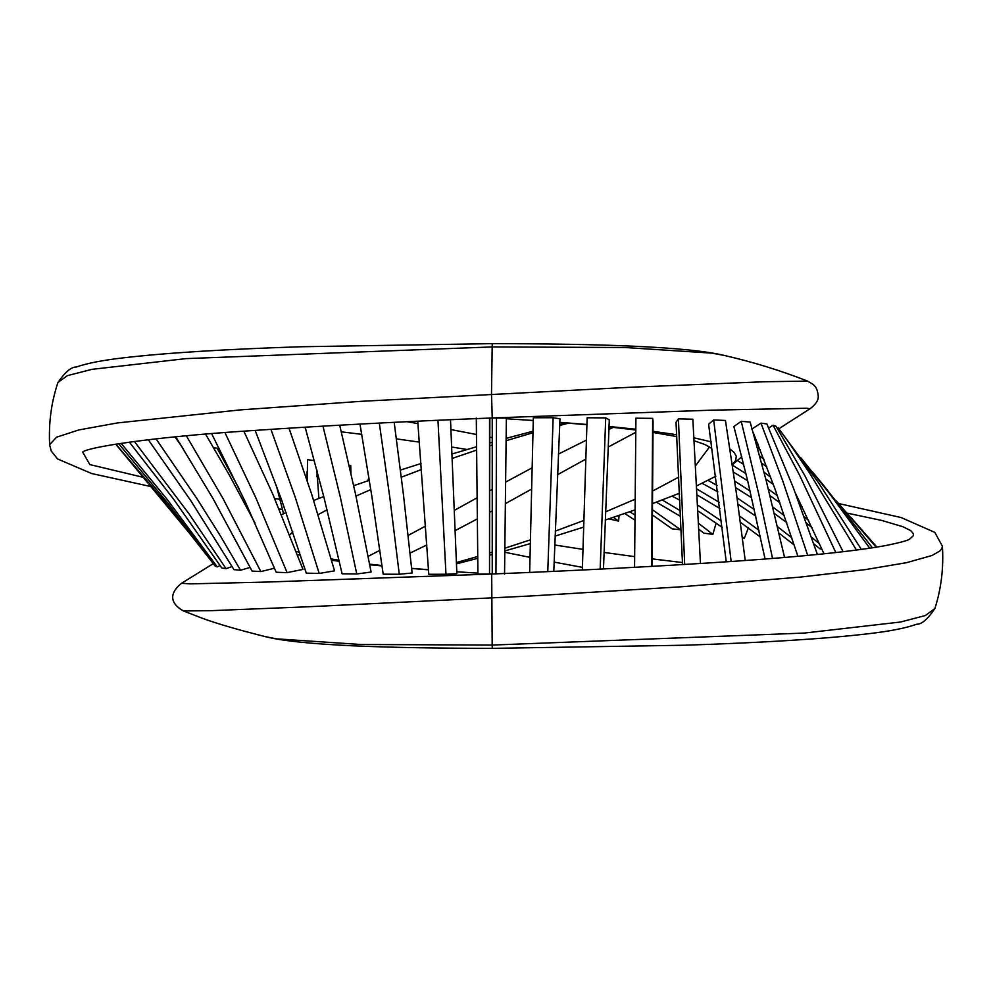 <?xml version="1.0" encoding="UTF-8"?>
<svg xmlns="http://www.w3.org/2000/svg" width="992" height="992" viewBox="0 0 992 992"><rect width="100%" height="100%" fill="white"/><g stroke="black" fill="none" stroke-linecap="round" stroke-linejoin="round"><path stroke-width="1.49" d="M795.212 492.664L824.03 553.809M835.81 552.556L799.23 474.486L773.066 425.233L775.992 426.213L804.698 475.342L843.088 551.726M768.701 427.998L773.066 425.233M504.544 574.108L506.366 418.103L496.496 417.954L495.963 573.996M492.243 573.984L489.85 573.835L492.243 573.984L492.243 417.979L496.496 417.954M847.131 513.124L881.851 520.465L902.832 526.702L910.693 530.596L913.446 533.721L913.421 535.593L909.627 539.127C907.841 540.516 899.955 542.649 885.943 545.526C854.794 551.217 804.239 556.475 734.278 561.286C658.874 566.333 578.014 570.574 491.697 574.021L266.092 582.081L190.092 583.866L181.536 583.308M682.446 562.551L652.116 558.868M634.644 556.624L604.054 552.445M582.936 549.37L554.751 545.005M748.464 527.719L744.236 538.482L742.413 538.247M619.12 515.394L618.562 521.098L608.79 518.878M821.884 549.06L819.863 548.762L813.713 543.728M714.066 521.569L716.088 523.218L712.864 534.353L703.898 533.163L698.852 529.294M681.107 529.827L672.142 528.848L652.426 514.984M732.344 464.764L735.791 460.214L736.238 456.022L733.77 452.017L730.013 449.165M711.165 441.837L693.966 437.819M676.693 434.719L652.996 431.309M635.822 429.238L609.026 426.461M586.904 424.477L559.798 422.319M533.262 420.459L506.354 418.76L533.262 420.496M144.646 477.66L89.838 464.578L82.671 452.054C86.589 447.702 146.27 437.534 247.045 430.937C321.966 425.804 403.26 421.501 490.953 418.016L709.404 410.229L806.794 408.233L810.005 408.754L778.844 428.78M682.533 564.622L676.036 422.27L678.404 418.86L692.85 419.232L700.464 563.53M777.232 428.16L778.001 427.664L788.838 442.519L809.447 472.862L856.456 550.076M529.666 572.409L533.336 417.768L553.152 417.731L559.972 418.798L553.796 571.33M635.922 418.19L652.662 418.376L653.071 421.253L652.066 566.382M726.256 561.844L708.61 424.216L713.67 419.938L725.437 420.459L736.523 494.053L745.228 560.517M751.8 429.102L760.988 423.125L766.89 423.956L793.327 487.704L817.42 554.478M582.341 569.991L587.14 417.781L605.715 417.88L609.311 419.839L603.471 568.949M765.08 559.029L747.67 480.798L733.882 426.498L741.222 421.364L750.126 422.034L766.159 480.388L784.573 557.454M772.557 558.446L758.682 493.756L741.247 421.364M489.527 418.004L489.527 574.046L477.933 574.12L476.284 418.103M489.85 417.954L489.527 574.046M764.063 472.254L770.697 477.189M797.407 498.492L798.56 499.46M802.106 506.726L799.763 504.829M773.363 484.468L765.824 479.062M743.69 464.392L737.292 460.524M605.715 417.88L600.172 569.11M652.451 509.764L681.045 530.075M794.22 545.017L779.005 533.15M755.805 516.175L737.912 504.134M717.873 491.883L702.15 483.327M708.114 480.388L717.042 485.448M737.044 497.835L754.329 509.578M777.48 526.628L791.876 537.9M812.039 527.645L806.434 523.144M779.91 502.795L770.015 495.678M747.646 480.711L733.423 472.105M732.406 465.161L745.947 473.643M768.366 489.106L777.43 495.789M804.115 516.708L808.641 520.416M753.176 432.4L774.789 488.399L797.903 556.301M807.711 555.408L782.651 480.587L760.963 423.125M731.166 561.509L713.67 419.938M662.272 499.968L680.276 510.706M698.554 523.317L712.864 534.353M680.524 516.423L656.419 502.163M766.878 466.947L761.67 463.14M759.773 456.06L763.952 459.284M652.674 418.376L651.595 566.407M634.558 567.337L635.922 418.14M629.746 511.736L635.016 515.108M634.967 520.192L624.662 513.484M276.284 485.311L283.538 513.732M553.152 417.731L547.77 571.603M869.748 548.216L829.275 493.185L800.742 457.672M823.273 485.001L872.427 547.82M779.414 429.548L818.797 483.092L861.354 549.419M322.958 426.114L340.318 497.128L356.76 573.971L342.116 573.81L323.938 497.252L305.152 427.155M356.76 573.971L371.107 572.049L355.719 494.934L339.686 425.171M379.316 423.088L389.707 496.732L399.28 574.256L412.126 572.992L403.521 495.33L394.184 422.344M399.28 574.256L383.185 574.182L371.938 496.868L359.984 424.08M760.393 537.056L740.33 522.251M719.956 508.536L697.128 494.983M696.818 488.982L719.188 502.312M739.511 516.001L758.93 530.323M684.691 564.498L678.404 418.86M734.712 481.108L750.076 491.015M772.793 506.999L784.374 515.666M811.382 537.081L819.479 543.79M786.743 522.598L774.355 513.459M751.626 497.748L735.63 487.63M115.841 444.118L163.147 499.72L214.098 564.584M134.354 441.44L189.075 513.881L226.064 568.676L221.762 567.957L173.501 499.05L129.357 442.11M232.14 566.519L226.064 568.676M224.924 432.574L255.886 497.91L287.097 572.632L302.994 569.396L272.775 494.165L243.846 431.16M287.097 572.632L276.198 572.248L245.408 502.076L211.631 433.628M255.018 523.044L228.954 474.399L205.567 434.136M274.536 568.218L260.846 571.566L252.067 571.07L212.908 498.356L175.782 436.815M186.347 435.823L222.89 498.282L260.846 571.566M213.652 447.739L217.112 448.186L239.022 488.548M182.863 448.124L175.026 436.889M250.22 567.399L240.523 570.239L233.976 569.644L190.786 500.65L148.292 439.729M156.042 438.848L196.949 498.654L220.435 535.99L240.523 570.239M349.159 465.285L350.722 465.496L350.957 473.246M350.722 465.496L349.866 468.373M270.915 429.3L295.331 497.525L319.188 573.438L334.552 570.846L311.773 494.549L289.007 428.135M319.188 573.438L306.292 573.153L281.604 499.918L255.155 430.367M316.969 476.78L317.192 471.15M316.832 469.811L318.891 498.418M307.309 480.872L307.508 459.693L314.377 460.598M613.391 517.328L618.562 521.098M181.176 445.693L179.8 443.213M760.244 449.798L757.479 447.677M863.437 531.749L876.891 547.1M876.196 547.224L836.268 500.836M367.449 480.971L368.974 477.995M722.238 527.397L697.934 510.892M679.818 500.228L672.142 496.161M678.23 493.743L679.557 494.475M697.636 505.052L721.494 521.11M742.239 536.883L744.236 538.482M437.956 420.286L445.966 574.256L428.78 574.281L417.731 421.216M445.966 574.256L456.866 573.686L450.504 419.728M220.199 565.589L217.236 566.866L215.115 566.023L168.119 503.49L118.68 443.672M121.123 443.3L167.164 499.385L217.236 566.866M265.955 636.802C301.494 645.581 387.872 648.21 492.33 648.359L684.778 645.222C763.939 642.655 825.27 638.823 868.732 633.702C889.936 631.234 905.907 628.072 916.645 624.241C921.593 624.439 927.669 619.206 934.873 608.567L925.325 615.561L900.513 622.021L804.413 633.057L492.181 645.073L360.865 644.49L276.508 638.86L265.348 636.653M265.906 636.79C237.435 629.622 216.231 623.435 202.306 618.239L183.508 610.973L211.222 610.663L307.297 606.806L531.228 595.944L680.462 586.842L799.936 577.121L865.322 569.619L906.415 562.712L932.009 555.495L939.883 551.006L941.817 548.675L942.4 546.245C943.739 567.945 941.234 588.727 934.886 608.555M492.243 489.453L489.85 490.767M477.177 497.761L454.472 510.297M425.58 526.082L408.121 535.444M379.862 550.312L368.168 556.388M410.043 553.09L426.858 544.955M455.266 530.559L477.4 518.866M489.85 512.145L492.243 510.843M492.243 552.147L489.85 552.879M477.772 556.475L456.456 562.526M297.451 554.677L300.564 555.284M331.601 560.257L339.301 561.274M369.743 564.733L382.056 565.936M411.668 568.515L428.494 569.817M456.791 571.801L477.933 573.14L456.791 571.764M289.738 534.936L292.789 531.923M318.122 514.662L327.087 509.826M355.967 496.05L370.81 489.602M401.326 477.202L421.513 469.501M452.278 458.391L476.656 450.095M489.85 445.805L492.243 445.048M505.3 503.688L531.538 489.155M557.504 474.709L585.726 459.184M608.133 447.07L635.785 432.314M724.47 355.496C687.853 346.518 598.734 343.778 492.33 343.641L300.861 346.754C225.159 349.221 166.272 352.879 124.198 357.74C103.007 360.158 87.011 363.258 76.223 367.04C71.3 366.854 65.212 371.988 57.958 382.453L67.419 375.646L91.834 369.359L185.926 358.62L492.181 346.927L624.985 347.51L711.971 353.14L724.532 355.508C752.891 361.981 780.568 370.512 807.562 381.102L764.299 381.746L630.701 387.24L360.902 401.338L239.704 409.944L117.416 422.939L78.752 429.958L56.519 437.212L49.6 444.714L51.224 451.013L57.548 458.961L91.661 473.531L152.433 486.898M613.354 427.354L608.902 429.424M586.371 440.15L558.384 454.113M532.047 467.864L505.548 482.162M506.069 440.721L532.94 432.76M559.662 425.456L568.614 423.138M709.528 446.921L695.566 465.719M678.764 477.115L652.587 491.052M635.165 499.187L605.542 511.86M583.792 520.478L555.272 531.129M530.373 539.834L504.816 548.229M279.583 499.261L274.648 498.517M301.915 427.341L305.3 427.713M341.31 431.83L361.745 434.335M396.416 438.873L419.405 442.122M451.769 447.032L467.145 449.5M492.491 346.94C492.392 342.624 492.28 342.624 492.181 346.927L491.499 393.936L492.243 417.979M492.491 645.06C492.392 649.376 492.28 649.376 492.181 645.073L491.697 574.021L490.966 574.046M732.344 464.789L741.793 456.754M756.698 444.862L757.913 443.945M824.439 486.402L812.498 471.907M195.92 541.012L115.692 444.143M307.086 471.535L307.086 480.178M865.123 533.659L850.59 517.08M838.674 503.539L901.083 517.526L934.836 532.394L942.4 546.245M504.767 552.246L529.988 557.368M554.131 562.104L582.416 567.374M456.506 563.828L477.784 558.335M489.85 555.098L492.243 554.441M183.495 610.973C174.567 606.087 165.503 596.477 181.4 583.37L212.97 563.828M281.517 514.774L286.056 512.48M313.658 500.464L323.764 496.546M353.722 485.683L369.346 480.326M400.433 470.072L421.054 463.524M452.092 453.989L476.619 446.722M489.85 442.928L492.243 442.258M296.199 551.428L299.621 552.408M331.229 558.955L339.053 560.182M369.644 564.175L381.994 565.527M411.643 568.329L428.482 569.706M566.122 422.939L559.699 424.489M532.977 431.21L506.094 438.39M807.562 381.102C812.584 384.338 816.999 384.859 818.202 395.659C818.722 399.925 815.994 404.29 810.018 408.754L810.018 408.754M715.852 476.234L696.644 485.894M679.508 493.222L652.5 503.614M635.066 509.876L605.232 520.068M583.594 527.136L555.074 536.114M530.286 543.604L504.792 550.957M559.798 422.431L586.904 424.725M609.014 426.882L635.81 430.007M652.996 432.425L676.792 436.592M694.14 440.77L704.965 444.54L710.694 447.826M57.958 382.453C51.311 402.206 48.546 422.952 49.65 444.714M282.323 509.479L279.074 508.921M490.953 418.016L492.342 417.979M407.104 421.724L417.93 423.572M450.976 429.573L476.482 434.508M489.85 437.187L492.243 437.67"/></g></svg>
